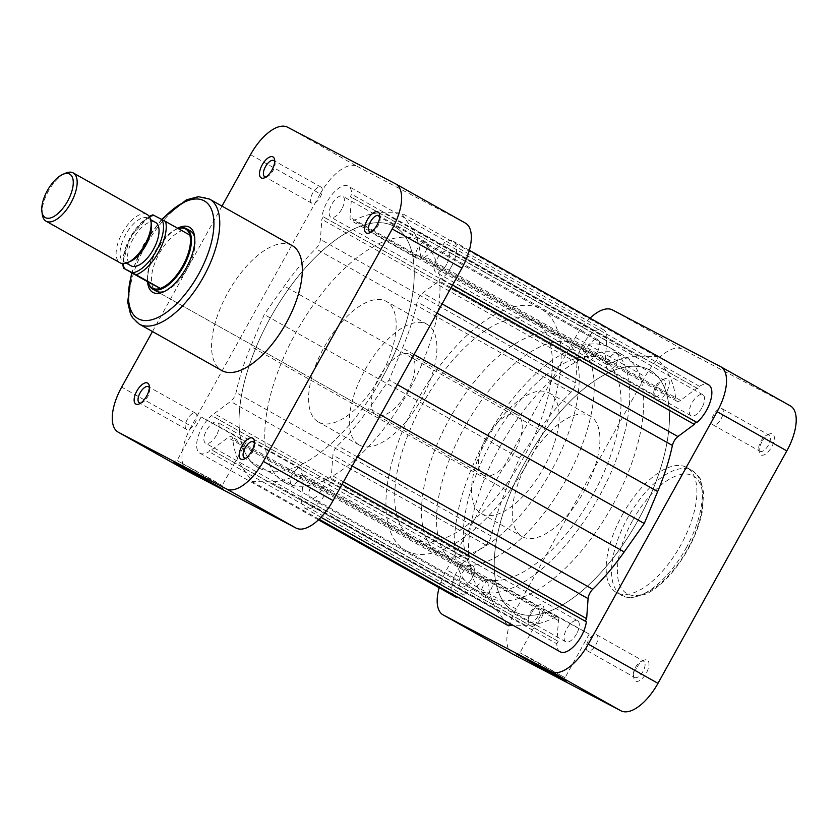 <?xml version="1.0" encoding="UTF-8"?>
<svg xmlns="http://www.w3.org/2000/svg" width="838" height="838" viewBox="0 0 838 838"><rect width="100%" height="100%" fill="white"/><g stroke="black" fill="none" stroke-linecap="round" stroke-linejoin="round"><path stroke-width="0.63" stroke-dasharray="4.19 3.14" d="M210.055 478.529L177.028 460.533L211.197 479.776L222.143 485.537L210.055 478.529M147.593 281.694A37.375 17.137 119.4 0 1 177.646 228.261M190.09 230.722A34.609 15.87 -60.6 0 0 159.367 253.411A34.609 15.87 -60.6 0 0 156.339 291.153L376.157 414.789A34.609 15.87 -60.6 0 0 376.346 414.894A34.609 15.87 -60.6 0 0 407.069 392.194A34.609 15.87 -60.6 0 0 410.086 354.464A34.609 15.87 -60.6 0 0 409.897 354.359A34.609 15.87 -60.6 0 0 379.185 377.048A34.609 15.87 -60.6 0 0 376.157 414.789M234.221 434.943L201.183 416.947L235.352 436.189L246.299 441.961L234.221 434.943M186.57 429.423A9.27 4.253 119.4 0 1 186.528 429.402A9.27 4.253 119.4 0 1 187.335 419.283A9.27 4.253 119.4 0 1 195.568 413.207A9.27 4.253 119.4 0 1 195.621 413.228A9.27 4.253 119.4 0 1 194.804 423.347A9.27 4.253 119.4 0 1 186.57 429.423M311.935 203.278A9.27 4.253 119.4 0 1 311.883 203.246A9.27 4.253 119.4 0 1 312.689 193.128A9.27 4.253 119.4 0 1 320.923 187.052A9.27 4.253 119.4 0 1 320.975 187.073A9.27 4.253 119.4 0 1 320.168 197.192A9.27 4.253 119.4 0 1 311.935 203.278M416.978 258.345A9.27 4.253 119.4 0 1 416.926 258.314A9.27 4.253 119.4 0 1 417.733 248.205A9.27 4.253 119.4 0 1 425.966 242.119A9.27 4.253 119.4 0 1 426.018 242.151A9.27 4.253 119.4 0 1 425.212 252.259A9.27 4.253 119.4 0 1 416.978 258.345M291.614 484.5A9.27 4.253 119.4 0 1 291.561 484.469A9.27 4.253 119.4 0 1 292.378 474.36A9.27 4.253 119.4 0 1 300.612 468.274A9.27 4.253 119.4 0 1 300.664 468.306A9.27 4.253 119.4 0 1 299.847 478.414A9.27 4.253 119.4 0 1 291.614 484.5M285.266 482.772A138.427 63.468 -60.6 0 0 408.158 392.006A138.427 63.468 -60.6 0 0 420.236 241.051A138.427 63.468 -60.6 0 0 419.482 240.642A138.427 63.468 -60.6 0 0 296.6 331.408A138.427 63.468 -60.6 0 0 284.511 482.363A138.427 63.468 -60.6 0 0 285.266 482.772M259.539 468.295A138.427 63.468 -60.6 0 0 382.421 377.529A138.427 63.468 -60.6 0 0 394.509 226.574A138.427 63.468 -60.6 0 0 393.755 226.166A138.427 63.468 -60.6 0 0 270.863 316.932A138.427 63.468 -60.6 0 0 258.785 467.887A138.427 63.468 -60.6 0 0 259.539 468.295M359.575 445.156A69.219 31.739 -60.6 0 0 421.011 399.778A69.219 31.739 -60.6 0 0 427.055 324.296A69.219 31.739 -60.6 0 0 426.678 324.086A69.219 31.739 -60.6 0 0 365.232 369.474A69.219 31.739 -60.6 0 0 359.198 444.957A69.219 31.739 -60.6 0 0 359.575 445.156M318.828 422.237A69.219 31.739 -60.6 0 0 380.263 376.859A69.219 31.739 -60.6 0 0 386.308 301.376A69.219 31.739 -60.6 0 0 385.93 301.177A69.219 31.739 -60.6 0 0 324.495 346.555A69.219 31.739 -60.6 0 0 318.45 422.038A69.219 31.739 -60.6 0 0 318.828 422.237M292.095 245.534A71.712 32.881 -60.6 0 0 291.708 245.314A71.712 32.881 -60.6 0 0 228.051 292.336A71.712 32.881 -60.6 0 0 221.798 370.532M152.474 331.544L221.997 206.106M164.583 291.362A34.609 15.87 -60.6 0 0 165.914 290.849A34.609 15.87 -60.6 0 0 194.971 239.165A34.609 15.87 -60.6 0 0 194.73 237.762M187.66 471.218A41.533 19.044 119.4 0 1 191.368 426.312L121.667 387.114M250.52 154.663L320.21 193.861L191.368 426.312M320.21 193.861A41.533 19.044 119.4 0 1 357.218 166.385L287.518 127.187M395.484 183.794L465.184 222.992L357.218 166.385M245.723 458.187A9.27 4.253 -60.6 0 0 246.948 457.852A9.27 4.253 -60.6 0 0 254.742 444.004A9.27 4.253 -60.6 0 0 254.385 442.778M371.087 232.032A9.27 4.253 -60.6 0 0 372.302 231.697A9.27 4.253 -60.6 0 0 380.096 217.849A9.27 4.253 -60.6 0 0 379.75 216.623M266.044 176.965A9.27 4.253 -60.6 0 0 267.27 176.629A9.27 4.253 -60.6 0 0 275.053 162.782A9.27 4.253 -60.6 0 0 274.707 161.556M140.679 403.109A9.27 4.253 -60.6 0 0 141.905 402.774A9.27 4.253 -60.6 0 0 149.698 388.926A9.27 4.253 -60.6 0 0 149.353 387.711M656.814 386.789A12.046 5.52 -60.6 0 0 654.164 396.95A12.046 5.52 -60.6 0 0 658.982 399.81A12.046 5.52 -60.6 0 0 666.598 391.922A12.046 5.52 -60.6 0 0 669.206 381.5A12.046 5.52 -60.6 0 0 664.283 378.965A12.046 5.52 -60.6 0 0 656.814 386.789M663.329 390.12A9.27 4.253 119.4 0 1 655.012 396.238A9.27 4.253 119.4 0 1 653.755 393.996A9.27 4.253 119.4 0 1 655.787 386.171A9.27 4.253 119.4 0 1 661.538 380.148A9.27 4.253 119.4 0 1 664.105 380.064A9.27 4.253 119.4 0 1 663.329 390.12M531.449 612.945A12.046 5.52 -60.6 0 0 528.799 623.105A12.046 5.52 -60.6 0 0 533.617 625.965A12.046 5.52 -60.6 0 0 541.233 618.077A12.046 5.52 -60.6 0 0 543.841 607.655A12.046 5.52 -60.6 0 0 538.918 605.12A12.046 5.52 -60.6 0 0 531.449 612.945M537.965 616.276A9.27 4.253 119.4 0 1 529.658 622.383A9.27 4.253 119.4 0 1 528.39 620.151A9.27 4.253 119.4 0 1 530.433 612.327A9.27 4.253 119.4 0 1 536.184 606.303A9.27 4.253 119.4 0 1 538.75 606.22A9.27 4.253 119.4 0 1 537.965 616.276M761.857 441.867A12.046 5.52 -60.6 0 0 759.207 452.028A12.046 5.52 -60.6 0 0 764.026 454.877A12.046 5.52 -60.6 0 0 771.641 446.989A12.046 5.52 -60.6 0 0 774.239 436.567A12.046 5.52 -60.6 0 0 769.315 434.042A12.046 5.52 -60.6 0 0 761.857 441.867M768.373 445.198A9.27 4.253 119.4 0 1 760.056 451.305A9.27 4.253 119.4 0 1 758.788 449.074A9.27 4.253 119.4 0 1 760.831 441.249A9.27 4.253 119.4 0 1 766.581 435.226A9.27 4.253 119.4 0 1 769.148 435.142A9.27 4.253 119.4 0 1 768.373 445.198M636.492 668.012A12.046 5.52 -60.6 0 0 633.842 678.172A12.046 5.52 -60.6 0 0 638.661 681.032A12.046 5.52 -60.6 0 0 646.276 673.144A12.046 5.52 -60.6 0 0 648.884 662.722A12.046 5.52 -60.6 0 0 643.961 660.187A12.046 5.52 -60.6 0 0 636.492 668.012M643.008 671.353A9.27 4.253 119.4 0 1 634.691 677.46A9.27 4.253 119.4 0 1 633.434 675.219A9.27 4.253 119.4 0 1 635.476 667.394A9.27 4.253 119.4 0 1 641.227 661.371A9.27 4.253 119.4 0 1 643.794 661.287A9.27 4.253 119.4 0 1 643.008 671.353M532.004 659.716L565.032 677.712L530.988 658.532L519.916 652.708L532.004 659.716M556.16 616.129L589.198 634.125L555.028 614.883L544.082 609.121L556.16 616.129M588.297 640.861A9.27 4.253 -60.6 0 0 587.511 650.927A9.27 4.253 -60.6 0 0 595.828 644.81A9.27 4.253 -60.6 0 0 596.604 634.754A9.27 4.253 -60.6 0 0 588.297 640.861M713.651 414.705A9.27 4.253 -60.6 0 0 712.876 424.772A9.27 4.253 -60.6 0 0 721.183 418.665A9.27 4.253 -60.6 0 0 721.968 408.598A9.27 4.253 -60.6 0 0 713.651 414.705M608.608 359.638A9.27 4.253 -60.6 0 0 607.833 369.694A9.27 4.253 -60.6 0 0 616.15 363.587A9.27 4.253 -60.6 0 0 616.925 353.531A9.27 4.253 -60.6 0 0 608.608 359.638M483.254 585.793A9.27 4.253 -60.6 0 0 482.468 595.849A9.27 4.253 -60.6 0 0 490.785 589.743A9.27 4.253 -60.6 0 0 491.571 579.687A9.27 4.253 -60.6 0 0 483.254 585.793M622.414 514.7A71.712 32.881 119.4 0 1 686.699 467.468A71.712 32.881 119.4 0 1 680.676 545.245A71.712 32.881 119.4 0 1 616.391 592.466A71.712 32.881 119.4 0 1 622.414 514.7M487.245 438.63A69.219 31.739 119.4 0 1 549.299 393.043A69.219 31.739 119.4 0 1 543.485 468.117A69.219 31.739 119.4 0 1 481.431 513.704A69.219 31.739 119.4 0 1 487.245 438.63M527.992 461.549A69.219 31.739 119.4 0 1 590.046 415.962A69.219 31.739 119.4 0 1 584.233 491.037A69.219 31.739 119.4 0 1 522.179 536.624A69.219 31.739 119.4 0 1 527.992 461.549M499.877 446.811A138.427 63.468 119.4 0 1 623.975 355.637A138.427 63.468 119.4 0 1 612.348 505.775A138.427 63.468 119.4 0 1 488.25 596.949A138.427 63.468 119.4 0 1 499.877 446.811M525.615 461.288A138.427 63.468 119.4 0 1 649.712 370.113A138.427 63.468 119.4 0 1 638.074 520.251A138.427 63.468 119.4 0 1 513.987 611.426A138.427 63.468 119.4 0 1 525.615 461.288A138.427 63.468 119.4 0 1 649.712 370.113A138.427 63.468 119.4 0 1 638.074 520.251A138.427 63.468 119.4 0 1 513.987 611.426A138.427 63.468 119.4 0 1 525.615 461.288M512.552 653.954A41.533 19.044 119.4 0 1 516.271 609.048L645.113 376.597A41.533 19.044 119.4 0 1 682.122 349.121L790.087 405.728L720.387 366.52M590.036 318.147A41.533 19.044 -60.6 0 0 575.413 337.4L446.57 569.84A41.533 19.044 -60.6 0 0 439.143 587.742M321.383 490.314A12.046 5.52 119.4 0 1 310.584 498.243A12.046 5.52 119.4 0 1 311.6 485.192A12.046 5.52 119.4 0 1 322.4 477.251A12.046 5.52 119.4 0 1 321.383 490.314M576.586 633.853A12.046 5.52 119.4 0 1 565.786 641.782A12.046 5.52 119.4 0 1 566.802 628.72A12.046 5.52 119.4 0 1 577.602 620.79A12.046 5.52 119.4 0 1 576.586 633.853M216.414 435.278A12.046 5.52 119.4 0 1 205.614 443.218A12.046 5.52 119.4 0 1 206.63 430.156A12.046 5.52 119.4 0 1 217.419 422.216A12.046 5.52 119.4 0 1 216.414 435.278M471.616 578.817A12.046 5.52 119.4 0 1 460.816 586.747A12.046 5.52 119.4 0 1 461.832 573.684A12.046 5.52 119.4 0 1 472.622 565.755A12.046 5.52 119.4 0 1 471.616 578.817M341.684 209.28A12.046 5.52 119.4 0 1 330.895 217.21A12.046 5.52 119.4 0 1 331.9 204.147A12.046 5.52 119.4 0 1 342.7 196.218A12.046 5.52 119.4 0 1 341.684 209.28M596.886 352.808A12.046 5.52 119.4 0 1 586.097 360.749A12.046 5.52 119.4 0 1 587.103 347.686A12.046 5.52 119.4 0 1 597.903 339.757A12.046 5.52 119.4 0 1 596.886 352.808M446.664 264.316A12.046 5.52 119.4 0 1 435.865 272.245A12.046 5.52 119.4 0 1 436.87 259.183A12.046 5.52 119.4 0 1 447.67 251.253A12.046 5.52 119.4 0 1 446.664 264.316M701.867 407.844A12.046 5.52 119.4 0 1 691.067 415.784A12.046 5.52 119.4 0 1 692.083 402.722A12.046 5.52 119.4 0 1 702.873 394.782A12.046 5.52 119.4 0 1 701.867 407.844M382.872 376.712A138.427 63.468 119.4 0 1 258.785 467.887A138.427 63.468 119.4 0 1 270.412 317.749A138.427 63.468 119.4 0 1 394.509 226.574A138.427 63.468 119.4 0 1 382.872 376.712M451.326 266.756A23.537 10.789 119.4 0 1 441.699 278.865L440.547 278.268L439.122 280.835L422.719 293.017A8.307 3.813 -60.6 0 0 417.219 301.921A149.51 68.548 119.4 0 1 402.47 348.021L389.062 379.96L368.992 408.41A149.51 68.548 119.4 0 1 337.515 445.732A8.307 3.813 -60.6 0 0 332.885 455.086L331.439 475.115L330.015 477.681L331.157 478.278A23.537 10.789 119.4 0 1 326.055 492.765A23.537 10.789 119.4 0 1 304.959 508.268A23.537 10.789 119.4 0 1 301.607 500.223L302.979 497.762L301.785 497.133L303.23 477.105A8.307 3.813 -60.6 0 0 302.068 473.753A8.307 3.813 -60.6 0 0 299.501 473.952A149.51 68.548 119.4 0 1 270.15 481.808L252.154 481.62L242.098 467.101A149.51 68.548 119.4 0 1 232.713 438.934A8.307 3.813 -60.6 0 0 231.571 436.787A8.307 3.813 -60.6 0 0 227.957 437.635L211.543 449.828L210.359 449.199L208.987 451.661A23.537 10.789 119.4 0 1 199.978 453.232A23.537 10.789 119.4 0 1 198.093 436.692A23.537 10.789 119.4 0 1 211.595 415.596L212.737 416.193L214.161 413.626L230.576 401.444A8.307 3.813 -60.6 0 0 234.41 396.824A8.307 3.813 -60.6 0 0 236.065 392.54A149.51 68.548 119.4 0 1 250.813 346.45L264.221 314.512L284.291 286.062A149.51 68.548 119.4 0 1 315.779 248.739A8.307 3.813 -60.6 0 0 318.545 245.031A8.307 3.813 -60.6 0 0 320.409 239.385L321.855 219.347L323.279 216.78L322.127 216.183A23.537 10.789 119.4 0 1 333.021 193.4A23.537 10.789 119.4 0 1 348.336 186.204A23.537 10.789 119.4 0 1 351.677 194.238L350.315 196.71L351.499 197.328L350.054 217.367A8.307 3.813 -60.6 0 0 351.216 220.719A8.307 3.813 -60.6 0 0 353.783 220.52A149.51 68.548 119.4 0 1 383.134 212.663L401.13 212.852L411.186 227.37A149.51 68.548 119.4 0 1 420.571 255.538A8.307 3.813 -60.6 0 0 421.724 257.675A8.307 3.813 -60.6 0 0 425.327 256.826L441.741 244.644L442.935 245.272L444.297 242.8A23.537 10.789 119.4 0 1 453.306 241.239A23.537 10.789 119.4 0 1 451.326 266.756M452.583 284.993L441.699 278.865M455.191 596.761A23.537 10.789 119.4 0 1 453.295 580.221A23.537 10.789 119.4 0 1 466.797 559.135L467.939 559.732L469.364 557.165L485.778 544.983A8.307 3.813 -60.6 0 0 489.612 540.363A8.307 3.813 -60.6 0 0 491.267 536.079A149.51 68.548 119.4 0 1 506.016 489.979L519.424 458.04L539.494 429.59A149.51 68.548 119.4 0 1 570.982 392.268A8.307 3.813 -60.6 0 0 573.747 388.57A8.307 3.813 -60.6 0 0 575.612 382.914L577.057 362.885L578.482 360.319L577.33 359.722A23.537 10.789 119.4 0 1 588.224 336.928A23.537 10.789 119.4 0 1 603.538 329.732A23.537 10.789 119.4 0 1 606.88 337.777L605.518 340.238L606.712 340.867L605.256 360.895A8.307 3.813 -60.6 0 0 606.419 364.247A8.307 3.813 -60.6 0 0 608.985 364.048A149.51 68.548 119.4 0 1 638.336 356.192L656.332 356.38L666.388 370.899A149.51 68.548 119.4 0 1 675.774 399.066A8.307 3.813 -60.6 0 0 676.926 401.213A8.307 3.813 -60.6 0 0 680.529 400.365L696.944 388.172L698.138 388.801L699.5 386.339A23.537 10.789 119.4 0 1 708.508 384.768M560.161 651.796A23.537 10.789 119.4 0 1 556.809 643.762L301.607 500.223M585.238 621.178L586.359 621.817M556.809 643.762L558.181 641.29L556.987 640.672L558.433 620.633A8.307 3.813 -60.6 0 0 557.27 617.281A8.307 3.813 -60.6 0 0 554.704 617.48A149.51 68.548 119.4 0 1 525.353 625.337L512.887 625.211M507.357 625.148L497.301 610.63A149.51 68.548 119.4 0 1 487.915 582.462A8.307 3.813 -60.6 0 0 486.773 580.325A8.307 3.813 -60.6 0 0 483.159 581.174L466.745 593.356L465.561 592.728L464.189 595.2A23.537 10.789 119.4 0 1 458.072 597.431M397.359 384.621L389.062 379.96M343.454 481.871L331.439 475.115M585.217 621.22L330.015 477.681M342.051 484.406L331.157 478.278M558.181 641.29L302.979 497.762M556.987 640.672L301.785 497.133M319.079 519.256L252.154 481.62M466.745 593.356L211.543 449.828M465.561 592.728L210.359 449.199M464.189 595.2L208.987 451.661M466.797 559.135L211.595 415.596M467.939 559.732L212.737 416.193M469.364 557.165L214.161 413.626M519.424 458.04L264.221 314.512M577.057 362.885L321.855 219.347M578.482 360.319L323.279 216.78M577.33 359.722L322.127 216.183M606.88 337.777L351.677 194.238M605.518 340.238L350.315 196.71M606.712 340.867L351.499 197.328M656.332 356.38L401.13 212.852M696.944 388.172L441.741 244.644M698.138 388.801L442.935 245.272M699.5 386.339L444.297 242.8M452.572 285.025L440.547 278.268M451.148 287.591L439.122 280.835M151.374 224.165A24.92 11.428 -60.6 0 0 147.991 218.163A24.92 11.428 -60.6 0 0 147.855 218.09A24.92 11.428 -60.6 0 0 125.742 234.431A24.92 11.428 -60.6 0 0 123.563 261.603A24.92 11.428 -60.6 0 0 123.699 261.676A24.92 11.428 -60.6 0 0 130.456 261.372M575.758 344.418A124.59 57.12 -60.6 0 0 465.163 426.113A124.59 57.12 -60.6 0 0 454.29 561.963A124.59 57.12 -60.6 0 0 454.971 562.34A124.59 57.12 -60.6 0 0 565.566 480.645A124.59 57.12 -60.6 0 0 576.439 344.785A124.59 57.12 -60.6 0 0 575.758 344.418M602.574 359.492A124.59 57.12 -60.6 0 0 491.969 441.186A124.59 57.12 -60.6 0 0 481.096 577.047A124.59 57.12 -60.6 0 0 481.777 577.413A124.59 57.12 -60.6 0 0 592.372 495.719A124.59 57.12 -60.6 0 0 603.245 359.858A124.59 57.12 -60.6 0 0 602.574 359.492M475.062 589.523A138.427 63.468 -60.6 0 0 597.955 498.757A138.427 63.468 -60.6 0 0 610.033 347.791A138.427 63.468 -60.6 0 0 609.278 347.382A138.427 63.468 -60.6 0 0 486.396 438.159A138.427 63.468 -60.6 0 0 474.308 589.114A138.427 63.468 -60.6 0 0 475.062 589.523M406.44 550.922A138.427 63.468 -60.6 0 0 529.323 460.156A138.427 63.468 -60.6 0 0 541.411 309.201A138.427 63.468 -60.6 0 0 540.657 308.793A138.427 63.468 -60.6 0 0 417.764 399.558A138.427 63.468 -60.6 0 0 405.686 550.514A138.427 63.468 -60.6 0 0 406.44 550.922M533.942 320.891A124.59 57.12 -60.6 0 0 423.347 402.586A124.59 57.12 -60.6 0 0 412.474 538.446A124.59 57.12 -60.6 0 0 413.144 538.813A124.59 57.12 -60.6 0 0 523.75 457.129A124.59 57.12 -60.6 0 0 534.623 321.268A124.59 57.12 -60.6 0 0 533.942 320.891M560.748 335.975A124.59 57.12 -60.6 0 0 450.153 417.659A124.59 57.12 -60.6 0 0 439.28 553.52A124.59 57.12 -60.6 0 0 439.96 553.897A124.59 57.12 -60.6 0 0 550.556 472.203A124.59 57.12 -60.6 0 0 561.429 336.342A124.59 57.12 -60.6 0 0 560.748 335.975M483.578 475.198A34.609 15.87 -60.6 0 0 514.302 452.51A34.609 15.87 -60.6 0 0 517.318 414.768A34.609 15.87 -60.6 0 0 517.13 414.663A34.609 15.87 -60.6 0 0 486.407 437.363A34.609 15.87 -60.6 0 0 483.39 475.094A34.609 15.87 -60.6 0 0 483.578 475.198M178.159 228.554A34.609 15.87 -60.6 0 0 176.954 229.025A34.609 15.87 -60.6 0 0 147.886 280.709A34.609 15.87 -60.6 0 0 148.106 281.987M178.243 228.596A33.918 15.555 -60.6 0 0 177.719 228.764A33.918 15.555 -60.6 0 0 176.273 229.319A33.918 15.555 -60.6 0 0 147.781 279.965A33.918 15.555 -60.6 0 0 148.19 282.039M123.961 268.401A33.918 15.555 119.4 0 1 131.011 237.73A33.918 15.555 119.4 0 1 153.49 215.136L189.849 235.122M147.059 214.465A27.685 12.696 -60.6 0 0 122.568 232.451A27.685 12.696 -60.6 0 0 119.918 262.723M42.309 214.528A27.685 12.696 119.4 0 1 65.563 173.183M155.365 222.311A24.92 11.428 -60.6 0 0 133.326 238.505A24.92 11.428 -60.6 0 0 130.938 265.74M153.49 215.136L154.087 215.397M139.223 324.096A71.712 32.881 119.4 0 1 145.487 245.901A71.712 32.881 119.4 0 1 209.144 198.878M162.09 219.587A67.553 30.975 -60.6 0 0 132.079 272.968M632.68 520.408A67.553 30.975 119.4 0 1 692.869 475.712A67.553 30.975 119.4 0 1 687.569 549.183A67.553 30.975 119.4 0 1 627.379 593.87A67.553 30.975 119.4 0 1 632.68 520.408M686.039 548.251A71.712 32.881 -60.6 0 0 692.062 470.485A71.712 32.881 -60.6 0 0 627.777 517.716A71.712 32.881 -60.6 0 0 621.754 595.483A71.712 32.881 -60.6 0 0 686.039 548.251M516.271 609.048L446.57 569.84M575.413 337.4L645.113 376.597M682.122 349.121L612.421 309.924M575.612 382.914L320.409 239.385M491.267 536.079L236.065 392.54M442.097 303.922L422.719 293.017M437.027 313.066L417.219 301.921M414.045 354.526L402.47 348.021M380.567 414.915L368.992 408.41M357.313 456.867L337.515 445.732M352.264 465.98L332.885 455.086M558.433 620.633L303.23 477.105M554.704 617.48L299.501 473.952M525.353 625.337L270.15 481.808M497.301 610.63L242.098 467.101M487.915 582.462L232.713 438.934M483.159 581.174L227.957 437.635M485.778 544.983L230.576 401.444M506.016 489.979L250.813 346.45M539.494 429.59L284.291 286.062M570.982 392.268L315.779 248.739M605.256 360.895L350.054 217.367M608.985 364.048L353.783 220.52M638.336 356.192L383.134 212.663M666.388 370.899L411.186 227.37M675.774 399.066L420.571 255.538M680.529 400.365L425.327 256.826M149.499 216.801A31.98 14.665 -60.6 0 0 123.176 263.593M201.183 416.947L177.028 460.533L173.267 461.612M186.528 429.402L139.338 402.858M311.883 203.246L264.703 176.713M416.926 258.314L369.747 231.78M291.561 484.469L244.382 457.936M420.236 241.051L623.975 355.637M427.055 324.296L386.308 301.376M410.086 354.464L517.318 414.768M359.198 444.957L318.45 422.038M284.511 482.363L488.25 596.949M300.664 468.306L253.474 441.762M426.018 242.151L378.839 215.617M320.975 187.073L273.796 160.54M195.621 413.228L148.441 386.695M246.299 441.961L222.143 485.537L223.222 489.298M161.577 219.326L143.738 244.413L131.587 272.696M194.971 239.165L194.563 236.211M165.914 290.849L163.169 292.022M149.698 388.926L149.29 385.972M141.905 402.774L139.171 403.958M275.053 162.782L274.644 159.828M267.27 176.629L264.525 177.813M380.096 217.849L379.687 214.895M372.302 231.697L369.568 232.88M254.742 444.004L254.333 441.05M246.948 457.852L244.214 459.035M653.755 393.996L654.164 396.95M528.39 620.151L528.799 623.105M758.788 449.074L759.207 452.028M633.434 675.219L633.842 678.172M589.198 634.125L565.032 677.712L566.111 681.472M686.699 467.468L692.062 470.485C697.771 475.104 700.673 478.414 700.736 480.415L703.627 492.671L702.307 511.358C699.845 523.834 695.069 536.509 687.977 549.382C675.899 570.668 662.135 585.49 646.685 593.859L630.972 597.934L621.754 595.483L616.391 592.466M587.511 650.927L634.691 677.46M712.876 424.772L760.056 451.305M607.833 369.694L655.012 396.238M482.468 595.849L529.658 622.383M549.299 393.043L590.046 415.962M481.431 513.704L522.179 536.624M491.571 579.687L538.75 606.22M616.925 353.531L664.105 380.064M721.968 408.598L769.148 435.142M596.604 634.754L643.794 661.287M544.082 609.121L519.916 652.708L516.156 653.776M641.227 661.371L643.961 660.187M766.581 435.226L769.315 434.042M536.184 606.303L538.918 605.12M661.538 380.148L664.283 378.965M565.786 641.782L310.584 498.243M460.816 586.747L205.614 443.218M586.097 360.749L330.895 217.21M691.067 415.784L435.865 272.245M321.017 517.297L304.959 508.268M557.27 617.281L302.068 473.753M486.773 580.325L231.571 436.787M318.45 519.853L199.978 453.232M603.538 329.732L348.336 186.204M606.419 364.247L351.216 220.719M676.926 401.213L421.724 257.675M469.343 250.258L453.306 241.239M702.873 394.782L447.67 251.253M597.903 339.757L342.7 196.218M472.622 565.755L217.419 422.216M577.602 620.79L322.4 477.251M150.672 219.671L147.991 218.163M481.096 577.047L454.29 561.963M610.033 347.791L541.411 309.201M439.28 553.52L412.474 538.446M483.39 475.094L156.339 291.153M561.429 336.342L534.623 321.268M474.308 589.114L405.686 550.514M603.245 359.858L576.439 344.785M147.781 279.965L147.886 280.709M176.273 229.319L176.954 229.025M126.245 263.111L123.563 261.603M149.216 216.372L130.319 236.808L122.662 263.572"/><path stroke-width="1.26" d="M240.946 459.172A12.046 5.52 119.4 0 1 241.899 446.078A12.046 5.52 119.4 0 1 252.626 438.106A12.046 5.52 119.4 0 1 254.333 441.05A12.046 5.52 119.4 0 1 244.214 459.035A12.046 5.52 119.4 0 1 240.946 459.172M254.385 442.778A9.27 4.253 -60.6 0 0 253.474 441.762A9.27 4.253 -60.6 0 0 253.432 441.741A9.27 4.253 -60.6 0 0 245.199 447.817A9.27 4.253 -60.6 0 0 244.382 457.936A9.27 4.253 -60.6 0 0 244.434 457.957A9.27 4.253 -60.6 0 0 245.723 458.187M366.311 233.027A12.046 5.52 119.4 0 1 367.254 219.923A12.046 5.52 119.4 0 1 377.98 211.962A12.046 5.52 119.4 0 1 379.687 214.895A12.046 5.52 119.4 0 1 369.568 232.88A12.046 5.52 119.4 0 1 366.311 233.027M379.75 216.623A9.27 4.253 -60.6 0 0 378.839 215.617A9.27 4.253 -60.6 0 0 378.786 215.586A9.27 4.253 -60.6 0 0 370.553 221.672A9.27 4.253 -60.6 0 0 369.747 231.78A9.27 4.253 -60.6 0 0 369.799 231.812A9.27 4.253 -60.6 0 0 371.087 232.032M261.267 177.949A12.046 5.52 119.4 0 1 262.21 164.856A12.046 5.52 119.4 0 1 272.947 156.884A12.046 5.52 119.4 0 1 274.644 159.828A12.046 5.52 119.4 0 1 264.525 177.813A12.046 5.52 119.4 0 1 261.267 177.949M274.707 161.556A9.27 4.253 -60.6 0 0 273.796 160.54A9.27 4.253 -60.6 0 0 273.743 160.519A9.27 4.253 -60.6 0 0 265.51 166.594A9.27 4.253 -60.6 0 0 264.703 176.713A9.27 4.253 -60.6 0 0 264.756 176.734A9.27 4.253 -60.6 0 0 266.044 176.965M135.903 404.105A12.046 5.52 119.4 0 1 136.856 391.011A12.046 5.52 119.4 0 1 147.582 383.039A12.046 5.52 119.4 0 1 149.29 385.972A12.046 5.52 119.4 0 1 139.171 403.958A12.046 5.52 119.4 0 1 135.903 404.105M149.353 387.711A9.27 4.253 -60.6 0 0 148.441 386.695A9.27 4.253 -60.6 0 0 148.389 386.664A9.27 4.253 -60.6 0 0 140.156 392.75A9.27 4.253 -60.6 0 0 139.338 402.858A9.27 4.253 -60.6 0 0 139.391 402.889A9.27 4.253 -60.6 0 0 140.679 403.109M186.644 469.374L173.267 461.612L185.512 468.065L223.222 489.298L186.644 469.374M177.646 228.261A37.375 17.137 119.4 0 1 189.283 227.098A37.375 17.137 119.4 0 1 194.563 236.211A37.375 17.137 119.4 0 1 163.169 292.022A37.375 17.137 119.4 0 1 153.04 292.472A37.375 17.137 119.4 0 1 147.593 281.694M148.106 281.987A34.609 15.87 -60.6 0 0 152.589 289.047L156.339 291.153A34.609 15.87 -60.6 0 0 156.528 291.257A34.609 15.87 -60.6 0 0 164.583 291.362M222.185 370.742A71.712 32.881 -60.6 0 0 285.842 323.73A71.712 32.881 -60.6 0 0 292.095 245.534L209.531 199.098A71.712 32.881 119.4 0 1 203.278 277.284A71.712 32.881 119.4 0 1 139.621 324.306A71.712 32.881 119.4 0 1 139.223 324.096L221.798 370.532A71.712 32.881 -60.6 0 0 222.185 370.742M152.474 331.544L121.667 387.114A41.533 19.044 -60.6 0 0 118.179 432.146A41.533 19.044 -60.6 0 0 118.409 432.272L226.375 488.879A41.533 19.044 -60.6 0 0 263.373 461.403L392.226 228.952A41.533 19.044 -60.6 0 0 395.714 183.91A41.533 19.044 -60.6 0 0 395.484 183.794L287.518 127.187A41.533 19.044 -60.6 0 0 250.52 154.663L221.997 206.106M194.73 237.762A34.609 15.87 -60.6 0 0 190.268 230.827A34.609 15.87 -60.6 0 0 190.09 230.722M465.184 222.992A41.533 19.044 119.4 0 1 465.404 223.118A41.533 19.044 119.4 0 1 461.916 268.16L333.074 500.6A41.533 19.044 119.4 0 1 296.065 528.076L188.1 471.48A41.533 19.044 119.4 0 1 187.88 471.354A41.533 19.044 119.4 0 1 187.66 471.218M552.734 673.71L566.111 681.472L554.117 675.156L516.156 653.776L552.734 673.71M790.087 405.728A41.533 19.044 119.4 0 1 790.307 405.854A41.533 19.044 119.4 0 1 786.819 450.886L657.977 683.337A41.533 19.044 119.4 0 1 620.968 710.813L513.003 654.206A41.533 19.044 119.4 0 1 512.783 654.09A41.533 19.044 119.4 0 1 512.552 653.954M439.143 587.742A41.533 19.044 -60.6 0 0 443.082 614.883A41.533 19.044 -60.6 0 0 443.302 615.008L551.268 671.615A41.533 19.044 -60.6 0 0 588.276 644.139L717.119 411.688A41.533 19.044 -60.6 0 0 720.617 366.646A41.533 19.044 -60.6 0 0 720.387 366.52L612.421 309.924A41.533 19.044 -60.6 0 0 590.036 318.147M469.343 250.258L708.508 384.768A23.537 10.789 119.4 0 1 706.528 410.295A23.537 10.789 119.4 0 1 696.902 422.404L452.583 284.993M342.051 484.406L586.359 621.817A23.537 10.789 119.4 0 1 581.258 636.293A23.537 10.789 119.4 0 1 560.161 651.796L321.017 517.297M696.902 422.404L695.75 421.807L694.325 424.374L677.921 436.556A8.307 3.813 -60.6 0 0 672.422 445.46A149.51 68.548 119.4 0 1 657.673 491.55L644.265 523.488L624.195 551.938A149.51 68.548 119.4 0 1 592.717 589.261A8.307 3.813 -60.6 0 0 588.087 598.615L586.642 618.654L585.238 621.178M512.887 625.211L507.357 625.148L319.079 519.256M458.072 597.431A23.537 10.789 119.4 0 1 455.191 596.761L318.45 519.853M644.265 523.488L397.359 384.621M586.642 618.654L343.454 481.871M695.75 421.807L452.572 285.025M694.325 424.374L451.148 287.591M119.918 262.723A27.685 12.696 -60.6 0 0 120.064 262.807A27.685 12.696 -60.6 0 0 120.211 262.891A27.685 12.696 -60.6 0 0 127.711 262.556L130.456 261.372A24.92 11.428 -60.6 0 0 151.374 224.165L150.966 221.211A27.685 12.696 -60.6 0 0 147.205 214.549A27.685 12.696 -60.6 0 0 147.059 214.465M127.711 262.556A27.685 12.696 -60.6 0 0 150.966 221.211M45.42 217.65A24.92 11.428 -60.6 0 0 67.627 201.162A24.92 11.428 -60.6 0 0 69.585 174.063A24.92 11.428 -60.6 0 0 62.829 174.367A24.92 11.428 -60.6 0 0 41.9 211.574A24.92 11.428 -60.6 0 0 45.42 217.65M62.829 174.367L65.563 173.183A27.685 12.696 119.4 0 1 73.063 172.848A27.685 12.696 119.4 0 1 73.22 172.932A27.685 12.696 119.4 0 1 70.801 203.121A27.685 12.696 119.4 0 1 46.226 221.274A27.685 12.696 119.4 0 1 46.069 221.19A27.685 12.696 119.4 0 1 42.309 214.528L41.9 211.574M130.938 265.74A24.92 11.428 -60.6 0 0 131.074 265.824A24.92 11.428 -60.6 0 0 131.199 265.897A24.92 11.428 -60.6 0 0 153.323 249.556A24.92 11.428 -60.6 0 0 155.501 222.384A24.92 11.428 -60.6 0 0 155.365 222.311M189.849 235.122L165.61 221.494A33.918 15.555 119.4 0 1 158.56 252.175A33.918 15.555 119.4 0 1 136.081 274.759L160.32 288.387L148.19 282.039A33.918 15.555 -60.6 0 0 152.579 288.241A33.918 15.555 -60.6 0 0 160.32 288.387A33.918 15.555 -60.6 0 0 182.799 265.803A33.918 15.555 -60.6 0 0 189.849 235.122A33.918 15.555 -60.6 0 0 185.46 228.921A33.918 15.555 -60.6 0 0 178.243 228.596M152.589 289.047A34.609 15.87 -60.6 0 0 152.778 289.152A34.609 15.87 -60.6 0 0 183.501 266.453A34.609 15.87 -60.6 0 0 186.518 228.711A34.609 15.87 -60.6 0 0 186.329 228.617A34.609 15.87 -60.6 0 0 178.159 228.554M148.19 282.039L123.961 268.401M136.081 274.759L124.558 268.663A31.98 14.665 -60.6 0 1 123.176 263.593M153.49 215.136L165.61 221.494M132.079 272.968A67.553 30.975 -60.6 0 0 138.417 318.869A67.553 30.975 -60.6 0 0 198.606 274.173A67.553 30.975 -60.6 0 0 203.917 200.701A67.553 30.975 -60.6 0 0 162.09 219.587M209.144 198.878A71.712 32.881 119.4 0 1 209.531 199.098L198.365 196.668L186.424 199.842L161.577 219.326M263.373 461.403L333.074 500.6M461.916 268.16L392.226 228.952M296.065 528.076L226.375 488.879M118.409 432.272L188.1 471.48M443.302 615.008L513.003 654.206M620.968 710.813L551.268 671.615M588.276 644.139L657.977 683.337M786.819 450.886L717.119 411.688M677.921 436.556L442.097 303.922M672.422 445.46L437.027 313.066M657.673 491.55L414.045 354.526M624.195 551.938L380.567 414.915M592.717 589.261L357.313 456.867M588.087 598.615L352.264 465.98M154.087 215.397A31.98 14.665 -60.6 0 0 149.499 216.801M132.477 272.811A31.98 14.665 -60.6 0 0 156.277 250.918A31.98 14.665 -60.6 0 0 162.006 219.546M187.88 471.354L118.179 432.146M465.404 223.118L395.714 183.91M131.587 272.696L127.669 302.057L130.508 314.061L132.362 317.518L139.223 324.096M512.783 654.09L443.082 614.883M790.307 405.854L720.617 366.646M155.501 222.384L150.672 219.671M147.205 214.549L73.22 172.932M190.268 230.827L186.518 228.711M120.064 262.807L46.069 221.19M131.074 265.824L126.245 263.111M152.956 214.821L149.216 216.372M122.662 263.572L123.427 268.087"/></g></svg>
